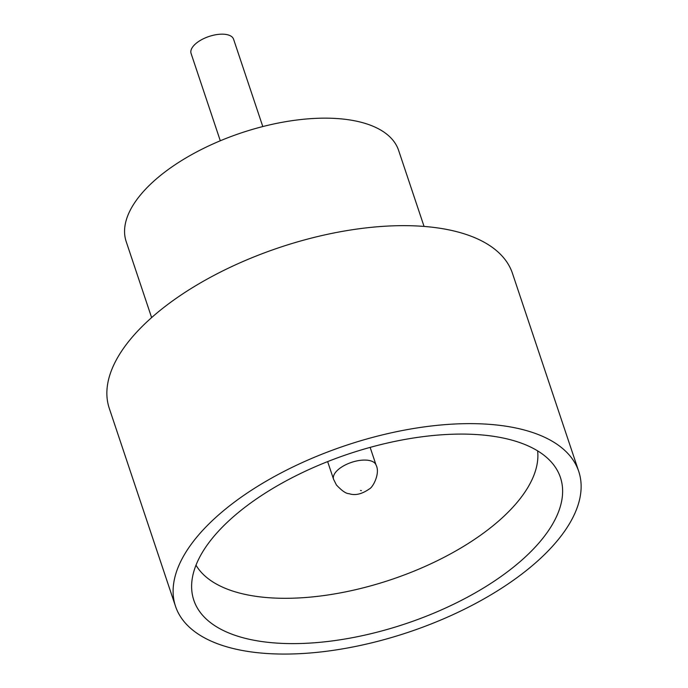 <?xml version="1.0" encoding="UTF-8"?>
<svg xmlns="http://www.w3.org/2000/svg" width="688" height="688" viewBox="0 0 688 688"><rect width="100%" height="100%" fill="white"/><g stroke="black" fill="none" stroke-linecap="round" stroke-linejoin="round"><path stroke-width="1.03" d="M220.298 140.782L191.075 53.423A22.412 10.38 -18.5 0 1 195.968 43.49A22.412 10.38 -18.5 0 1 218.191 34.4A22.412 10.38 -18.5 0 1 233.576 39.207L262.799 126.558M518.21 563.24A193.311 89.56 -18.5 0 1 314.089 642.798A193.311 89.56 -18.5 0 1 191.634 587.681A193.311 89.56 -18.5 0 1 236.036 514.461A193.311 89.56 -18.5 0 1 415.096 437.757A193.311 89.56 -18.5 0 1 554.648 466.223A193.311 89.56 -18.5 0 1 518.21 563.24M195.994 565.166A180.996 83.85 161.5 0 0 325.054 595.395A180.996 83.85 161.5 0 0 496.289 523.052A180.996 83.85 161.5 0 0 537.62 450.864M151.618 317.589L126.188 241.583A143.646 66.547 -18.5 0 1 157.569 177.882A143.646 66.547 -18.5 0 1 300.028 119.635A143.646 66.547 -18.5 0 1 398.627 150.431L424.057 226.429M175.517 606.309L109.272 408.328A212.592 98.496 -18.5 0 1 155.72 314.046A212.592 98.496 -18.5 0 1 366.558 227.84A212.592 98.496 -18.5 0 1 512.483 273.411L578.728 471.392A212.592 98.496 -18.5 0 1 532.28 565.674A212.592 98.496 -18.5 0 1 321.442 651.88A212.592 98.496 -18.5 0 1 175.517 606.309A212.592 98.496 -18.5 0 1 221.957 512.027A212.592 98.496 -18.5 0 1 432.804 425.82A212.592 98.496 -18.5 0 1 578.728 471.392M361.381 490.63L360.546 490.492L361.381 490.63M338.47 469.388A22.412 10.38 -18.5 0 1 360.693 460.298A22.412 10.38 -18.5 0 1 376.078 465.105C380.43 473.155 372.982 487.414 369.344 488.953C361.845 494.182 355.077 495.747 349.031 493.666C346.15 493.743 341.953 490.854 336.449 485.006L333.577 479.321A22.412 10.38 -18.5 0 1 338.47 469.388M370.144 447.381L376.078 465.105M327.643 461.605L333.577 479.321"/></g></svg>
